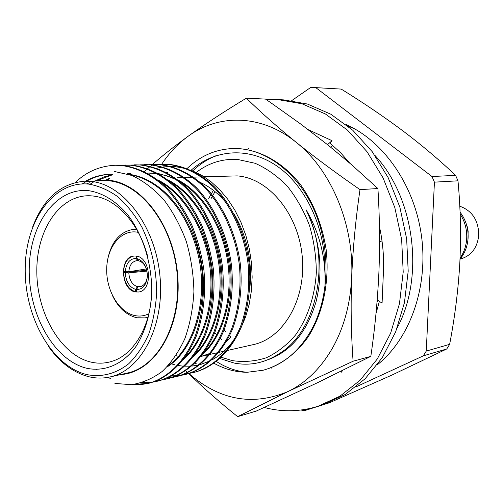 <?xml version="1.0" encoding="UTF-8"?>
<svg xmlns="http://www.w3.org/2000/svg" width="504" height="504" viewBox="0 0 504 504"><rect width="100%" height="100%" fill="white"/><g stroke="black" fill="none" stroke-linecap="round" stroke-linejoin="round"><path stroke-width="0.76" d="M460.108 259.1C471.114 256.045 477.338 248.031 478.775 235.072C478.51 220.311 472.179 210.691 459.774 206.218M347.71 125.912L355.062 129.081M374.85 155.314C414.515 197.644 424.79 276.589 397.284 327.663M266.465 99.735L277.962 99.597L301.928 103.761L325.445 113.998L347.483 130.133L367.013 151.698L383.065 177.881L394.821 207.579L401.644 239.457L403.206 272.021L399.451 303.742L390.631 333.163L377.269 359.006L360.095 380.249L339.986 396.163L317.885 406.319C300.787 411.573 283.658 412.152 266.509 408.051L264.216 407.478M308.303 129.704L332.023 140.679L329.893 143.073L340.307 152.428L349.921 163.283M379.424 226.542C382.731 241.422 384.073 256.416 383.437 271.524L382.076 303.093L377.206 299.993M379.38 301.379L376.003 313.501M342.6 370.528L341.397 372.16L340.975 371.335M326.907 378.195L315.158 383.834M277.962 99.597L283.406 99.861L307.308 104L330.75 114.175L352.712 130.208L372.173 151.628L388.168 177.641L399.861 207.144L406.652 238.808L408.196 271.158L404.441 302.671L395.64 331.909L382.309 357.594L365.179 378.718L345.12 394.55L323.077 404.674L317.885 406.319M211.132 189.844L210.993 190.361M332.023 140.679L327.55 144.667M330.895 147.363L332.753 145.429M348.314 161.897L348.472 161.482M379.562 241.87L382.007 240.874M187.123 168.493C200.668 155.585 216.348 148.926 234.158 148.504C265.047 148.157 297.562 172.116 314.288 210.338C331.046 248.636 329.591 297.165 311.34 330.089C298.979 351.597 282.876 364.99 263.019 370.257L247.162 372.286C235.815 372.204 224.784 369.218 214.068 363.327M324.746 268.978C325.414 227.732 305.6 185.85 277.124 166.194C248.522 146.38 214.591 149.329 191.136 170.213M188.906 373.54C219.649 400.258 252.674 406.262 287.986 391.545C305.871 382.895 320.695 368.418 332.464 348.113C344.024 327.487 350.431 303.805 351.685 277.068C354.173 224.488 331.021 169.747 296.201 142.336C261.557 114.112 218.698 113.671 188.03 136.338C205.147 124.028 224.589 111.302 246.368 98.173L265.52 99.093L269.905 102.098L300.012 123.524L328.589 145.499L351.849 164.953L377.912 188.54C379.676 216.777 380.003 244.755 378.901 272.469C377.622 300.214 374.932 328.18 370.831 356.359L315.888 383.487L256.334 411.044L237.655 416.657C219.769 402.331 203.452 387.979 188.704 373.603M246.368 98.173C260.713 112.26 277.326 126.983 296.201 142.336C315.34 157.714 336.609 173.477 360.001 189.624C355.704 219.051 352.932 248.201 351.685 277.068C350.652 305.89 351.124 333.944 353.096 361.229L287.986 391.545L237.655 416.657M271.612 368.052L271.202 368.153M248.264 148.397L248.674 148.397M264.184 369.961C280.986 364.953 296.257 353.651 308.12 336.943C323.045 313.513 329.799 281.421 326.113 249.241C322.214 224.809 313.709 203.307 300.592 184.741C282.524 161.715 258.621 148.888 235.286 148.491M151.143 165.564C161.822 156.19 174.119 146.444 188.03 136.338C177.893 143.734 169.124 153.021 161.727 164.209M188.458 373.363L185.541 370.427M185.85 370.724L187.664 372.418M187.866 372.601L188.672 373.338M377.912 188.54L360.001 189.624M370.831 356.359L353.096 361.229M144.383 171.562L147.307 168.941M147.685 168.607L150.003 166.559M247.162 372.286C236.382 371.328 226.157 367.75 216.481 361.538M345.914 124.469C383.79 141.044 414.956 185.793 421.596 236.861C428.249 287.929 409.569 339.167 377.206 364.883M446.777 348.957L449.637 344.345L426.252 351.086L423.347 355.837L446.777 348.957L392.062 375.007L329.402 402.778L304.258 410.747L301.058 410.017M196.251 172.437C208.593 162.937 222.377 158.609 237.598 159.447L255.106 163.283C266.647 168.38 277.358 175.997 287.236 186.121C296.358 197.537 303.761 210.628 309.45 225.401C313.948 240.799 316.241 256.549 316.323 272.645C314.836 296.51 307.509 318.282 295.59 334.952C286.927 345.032 277.175 352.636 266.332 357.764C255.137 361.362 243.779 362.313 232.256 360.612L221.395 357.298M216.21 155.642C207.56 159.113 199.742 164.197 192.749 170.9M220.028 358.558L234.001 363.019C249.782 366.099 264.789 363.012 279.027 353.758C317.331 331.248 331.84 260.297 306.079 209.752C320.443 234.454 326.668 260.959 324.759 289.283M88.477 190.651C102.785 192.856 115.926 200.983 127.903 215.025C142.846 234.744 151.824 263.227 151.767 291.388C150.759 312.751 145.612 330.945 136.326 345.971C123.354 364.26 104.92 372.116 86.682 368.26C54.382 360.436 28.898 315.29 29.219 270.289C29.119 225.244 55.371 187.318 88.477 190.651M147.767 256.813C139.154 222.957 115.681 197.952 92.616 195.974L90.481 195.804C59.951 194.248 36.275 230.051 36.824 271.864C37 313.646 60.902 355.005 90.859 362.074C98.022 363.749 105.078 363.497 112.027 361.305C134.751 354.558 152.158 323.732 151.78 287.664M138.266 232.35L136.534 232.054C120.469 229.893 106.835 247.527 106.697 269.344C106.325 291.129 119.36 312.675 135.236 315.655C139.961 316.543 144.503 315.907 148.863 313.753M147.987 317.18L145.152 317.873L136.987 317.778C126.529 315.328 118.295 307.818 112.297 295.237M107.661 259.604C111.346 241.643 120.002 231.544 133.623 229.314L136.54 229.257M148.812 276.526L147.382 276.293C146.425 285.132 142.745 289.542 136.351 289.51L136.313 291.961L135.614 291.841C128.268 289.327 124.249 282.864 123.549 272.443L123.562 271.473C124.274 262.622 127.751 257.462 134.001 256M136.313 291.961L138.682 291.98M136.162 256.063C151.005 257.261 153.159 290.877 138.505 292.005L135.607 291.961C120.721 290.254 119.02 256.813 133.818 256.019L136.162 256.063L136.13 258.445C129.774 258.596 126.157 263.031 125.288 271.75L123.562 271.473M88.547 184.08C53.015 180.722 25.068 221.47 25.2 269.596C24.885 317.678 52.006 365.986 86.619 374.56C101.619 377.509 115.637 373.918 128.665 363.8C136.678 355.931 143.382 346.015 148.762 334.058C153.21 321.149 155.843 307.207 156.668 292.232C156.416 268.941 151.515 247.3 141.97 227.31C135.009 215.101 126.97 204.926 117.848 196.774C108.341 190.008 98.57 185.781 88.547 184.08M32.684 226.888C43.439 198.671 60.713 183.443 84.502 181.194L90.562 181.377C123.058 183.884 155.207 225.704 159.919 275.625C164.947 325.527 141.403 370.453 109.985 376.961C102.885 378.523 95.735 378.422 88.547 376.652C73.023 372.481 59.566 362.281 48.195 346.053M120.494 374.585C153.651 372.853 181.144 329.811 177.906 278.536C175.052 227.266 142.002 182.662 108.177 180.199L95.275 180.797M171.417 363.856L174.623 364.751M186.745 168.815L175.808 166.704L171.247 166.459M170.006 166.459L163.044 166.969M162.206 167.089L156.794 168.204M227.776 350.387L253.31 344.623C283.569 338.253 306.394 299.149 302.23 256.429C298.362 213.69 268.38 177.988 237.163 175.896L202.545 176.835M175.997 355.685L178.542 356.353M109.985 376.961L127.191 373.08C158.521 366.572 182.026 322.339 177.106 273.307C172.5 224.255 140.566 183.173 108.171 180.716L84.502 181.194M89.492 182.813L86.455 183.922M158.369 164.424L169.079 164.317C185.749 166.465 200.876 173.987 214.446 186.889C232.186 205.084 245.612 234.316 249.19 264.09C251.118 286.045 248.573 306.848 241.542 326.504C230.895 351.54 213.532 367.246 194.632 372.261L189.693 373.294M162.338 164.191L167.964 164.342C184.647 166.49 199.773 174.025 213.356 186.94C231.103 205.159 244.541 234.423 248.126 264.235C250.06 286.215 247.508 307.043 240.477 326.718C229.837 351.779 212.461 367.504 193.555 372.519M149.203 164.638L160.02 164.524C176.746 166.692 191.917 174.289 205.55 187.318C223.36 205.689 236.867 235.211 240.49 265.274C242.443 287.438 239.91 308.429 232.879 328.261C222.226 353.512 204.819 369.337 185.882 374.365L180.854 375.417M153.248 164.398L158.892 164.55C175.619 166.723 190.802 174.327 204.435 187.375C222.258 205.764 235.771 235.318 239.4 265.419C241.359 287.608 238.827 308.631 231.796 328.482C221.136 353.758 203.729 369.602 184.785 374.63M139.866 164.852L150.797 164.732C167.567 166.931 182.794 174.604 196.478 187.753C214.37 206.306 227.947 236.118 231.613 266.471C233.598 288.855 231.078 310.042 224.041 330.051C213.381 355.528 195.949 371.473 176.973 376.507L171.851 377.578M143.987 164.606L149.644 164.758C166.421 166.956 181.654 174.642 195.344 187.809C213.242 206.388 226.832 236.231 230.504 266.622C232.495 289.031 229.969 310.243 222.938 330.277C212.279 355.78 194.84 371.738 175.858 376.778M97.436 180.445L97.839 180.092M130.36 165.073L141.403 164.953C158.218 167.164 173.496 174.919 187.236 188.2C205.197 206.936 218.856 237.044 222.566 267.7C224.582 290.298 222.069 311.692 215.038 331.878C204.372 357.582 186.908 373.64 167.895 378.693L162.679 379.777M134.555 164.821L140.225 164.978C157.046 167.196 172.33 174.957 186.077 188.257C204.051 207.018 217.715 237.163 221.432 267.851C223.455 290.48 220.947 311.894 213.91 332.104C203.251 357.834 185.781 373.911 166.761 378.964M120.67 165.306L131.828 165.173C148.686 167.41 164.014 175.241 177.811 188.654C186.701 198.544 194.519 210.326 201.266 224.003C207.081 238.48 211.107 253.462 213.337 268.947C215.384 291.772 212.89 313.368 205.859 333.736C195.193 359.673 177.698 375.852 158.653 380.917L153.329 382.013M110.622 378.668L108.083 377.345M96.995 369.867L96.51 369.482M124.948 165.041L130.63 165.199C147.496 167.441 162.83 175.279 176.633 188.71C185.529 198.607 193.347 210.407 200.101 224.104C205.922 238.6 209.947 253.6 212.184 269.104C214.232 291.955 211.743 313.576 204.712 333.969C194.04 359.932 176.545 376.129 157.494 381.194M194.097 372.387L190.222 373.124M189.662 373.206L185.642 373.615M189.139 373.382L185.126 373.836M185.34 374.491L181.39 375.241M180.823 375.322L176.721 375.726M176.135 375.757L171.883 375.795M180.287 375.505L176.198 375.952M175.606 375.99L171.366 376.072M176.419 376.639L172.393 377.395M171.814 377.477L167.637 377.874M171.272 377.666L167.101 378.107M167.334 378.825L163.233 379.588M162.086 379.865L157.84 380.306M158.08 381.049L153.896 381.824M152.731 382.108L142.399 382.536M75.329 182.486C86.43 171.776 99.704 166.037 115.151 165.262L122.069 165.394C138.625 167.378 154.697 175.846 168.197 189.12C177.124 199.105 184.981 211.006 191.766 224.822C197.618 239.45 201.669 254.583 203.925 270.226C206.004 293.271 203.528 315.076 196.497 335.639C185.831 361.803 168.311 378.107 149.228 383.185M148.642 383.317L133.503 384.476M115.151 165.262L120.847 165.425C137.409 167.41 153.493 175.89 167 189.176C175.928 199.174 183.79 211.094 190.575 224.929C196.434 239.57 200.491 254.722 202.747 270.383C204.826 293.46 202.356 315.29 195.325 335.878C184.659 362.074 167.133 378.391 148.05 383.468L139.854 384.747L131.468 384.684M146.62 269.608C144.982 264.72 142.323 261.79 138.638 260.814L136.836 258.552C143.224 260.599 146.74 266.181 147.395 275.304L148.825 275.531M148.825 275.682L147.388 275.827C146.79 282.101 144.289 285.755 139.885 286.782L138.228 286.808L141.41 286.373M221.653 339.557L220.361 338.367M216.796 334.807L214.761 332.59M230.889 336.836L229.622 335.651M226.076 332.073L224.104 329.893M208.706 198.482L210.893 194.538M211.371 193.719L213.463 190.386M210.874 198.954L212.297 196.289M212.776 195.439L215.044 191.652M142.304 285.932L137.441 286.675C132.237 284.836 129.358 280.224 128.803 272.834L146.973 271.127M146.393 268.922L128.822 271.738C129.408 265.362 131.966 261.689 136.489 260.713L138.48 260.618M136.874 256.196L136.836 258.552M135.614 291.841L135.652 289.391C129.352 287.217 125.893 281.667 125.275 272.721L123.549 272.443L146.784 270.27M138.228 286.808L136.351 289.51M147.382 276.293L147.388 275.827M135.652 289.391L137.441 286.675M128.803 272.834L125.275 272.721M137.85 260.694L136.13 258.445M125.288 271.75L128.822 271.738M207.938 354.86L201.222 356.372L209.475 353.575M226.233 341.977L230.813 336.93M249.688 289.844C252.611 262.515 247.508 237.409 234.373 214.521M226.995 203.849C219.07 194.021 210.187 186.889 200.353 182.454M178.391 365.545L182.738 366.112M183.229 366.156L190.991 366.181M191.904 366.106L199.023 364.928M200.17 364.638L210.294 360.788M212.184 359.793C220.884 354.992 228.482 347.848 234.977 338.348M240.773 328.381L245.631 316.814L249.19 304.271L251.383 290.928L252.151 277.03L251.471 263.006L249.341 248.957L245.826 235.343L240.994 222.377L234.921 210.244L227.821 199.345L219.744 189.724L210.943 181.661L201.587 175.241L191.778 170.516M114.591 171.505L131.878 175.455C143.331 180.854 153.985 188.95 163.825 199.742C172.992 211.901 180.501 225.855 186.36 241.599C191.041 257.922 193.555 274.611 193.914 291.671C192.975 308.467 190.002 324.034 184.974 338.367C178.888 351.685 171.297 362.71 162.219 371.442C152.555 378.592 142.26 383.015 131.33 384.697L114.918 383.424M82.278 183.91L86.638 181.169M86.732 181.112C94.116 176.898 102.18 174.604 110.924 174.239L112.587 174.214M97.096 180.495L112.039 174.957M128.646 174.277C160.719 178.17 190.537 212.115 200.138 258.943C209.116 302.665 193.662 350.677 166.906 367.051M106.886 180.098L109.091 178.958M127.235 173.83L130.454 173.628M158.143 180.104C183.147 192.326 205.361 226.51 210.729 265.28C216.027 301.701 204.782 340.918 183.557 359.402M168.292 180.111C192.862 192.421 214.654 226.082 219.889 264.065C225.067 299.786 214.143 338.247 193.29 356.819M149.266 173.042L156.838 173.351M158.464 173.559L174.737 178.397M178.252 180.13C202.4 192.515 223.763 225.66 228.879 262.88C233.938 297.908 223.322 335.626 202.847 354.274M85.585 181.157C92.975 176.936 101.039 174.642 109.784 174.277L112.556 174.264M90.071 184.25L94.235 181.528M95.603 180.741L103.616 177.061L112.197 174.749M129.585 174.598C160.738 179.588 189.391 212.871 198.935 258.457C207.787 301.064 193.845 347.93 168.16 365.728M105.953 180.048L109.626 178.233M127.084 173.786L129.358 173.666M160.644 182.102C183.985 195.3 204.668 228.633 209.677 265.463C214.647 300.226 204.895 337.535 185.308 357.002M170.85 182.177C193.744 195.432 213.986 228.224 218.862 264.253C223.713 298.305 214.269 334.832 195.079 354.337M148.208 173.074L157.223 173.565M158.949 173.83L168.015 176.161L176.835 179.978M180.867 182.272C203.314 195.565 223.127 227.821 227.871 263.075C232.596 296.428 223.467 332.186 204.674 351.71M136.319 291.74L135.633 291.848M291.721 100.617L310.855 87.343L341.233 89.095C362.949 102.495 383.525 116.437 402.973 130.92C422.075 145.366 439.614 160.184 455.591 175.373L431.978 176.513L434.429 182.152L457.985 180.823L455.591 175.373M304.258 410.747L308.561 408.763M356.026 386.877L423.347 355.837M449.637 344.345C454.898 316.959 458.3 289.598 459.856 262.275C461.135 234.643 460.511 207.497 457.985 180.823M426.252 351.086L434.429 182.152M431.978 176.513L315.542 87.431M377.735 300.327L377.017 302.261M306.079 209.752C320.33 240.238 323.631 270.982 315.989 301.978C306.791 332.319 290.695 351.603 267.7 359.831M460.058 258.098C464.039 252.422 466.257 245.87 466.704 238.442C467.069 229.49 464.871 221.369 460.127 214.068M467.951 239.791L468.134 231.267L467.372 227.115L465.658 222.169M460.007 259.226C464.877 253.203 467.573 246.141 468.09 238.039C468.487 228.369 465.809 219.744 460.051 212.165M264.127 369.974L263.019 370.257M235.299 148.491L234.158 148.504M133.623 229.314L136.433 229.068M201.449 176.873L193.599 177.162M192.478 177.206L184.483 177.502M183.343 177.54L177.238 177.767M149.234 383.179L148.056 383.462M226.712 350.626L219.089 352.346M218.005 352.586L217.577 352.687M216.6 352.907L210.244 354.337M109.784 174.277L110.924 174.239M166.591 172.5L167.397 172.475M195.332 363.479L196.321 363.252M145.152 317.873L147.93 317.388"/></g></svg>
